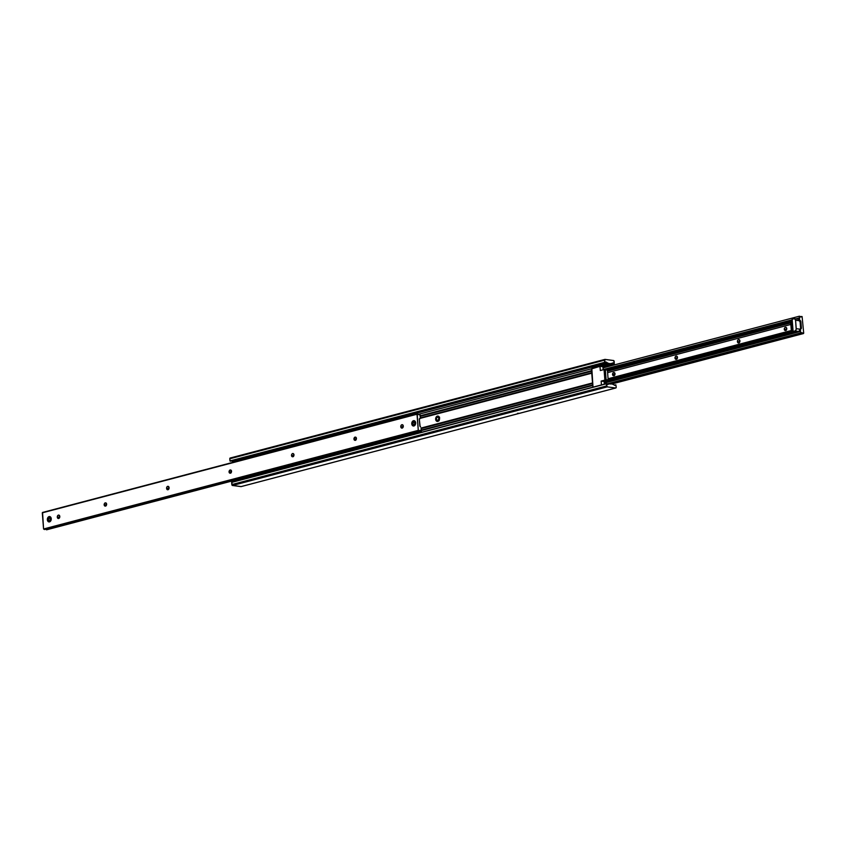 <?xml version="1.0" encoding="UTF-8"?>
<svg xmlns="http://www.w3.org/2000/svg" width="846" height="846" viewBox="0 0 846 846"><rect width="100%" height="100%" fill="white"/><g stroke="black" fill="none" stroke-linecap="round" stroke-linejoin="round"><path stroke-width="1.27" d="M517.541 413.292L518.989 413.303L517.541 413.292M437.53 420.483A1.84 1.322 -82.5 0 0 439.529 418.474L439.56 418.231A2.707 1.946 97.5 0 1 437.816 421.393A2.707 1.946 97.5 0 1 435.648 419.256L436.367 419.214L435.648 419.256L436.695 421.223L438.545 420.991L439.56 418.759L439.106 416.856L438.154 416.105L436.663 416.496L435.648 419.256A2.707 1.946 97.5 0 1 437.393 416.105A2.707 1.946 97.5 0 1 439.56 418.231L439.529 418.474A1.84 1.322 97.5 0 1 437.53 420.483M439.571 418.484L438.852 418.421A1.734 1.248 97.5 0 1 436.356 419.077A1.734 1.248 97.5 0 1 438.852 418.421L439.529 418.506M233.644 462.149A1.301 0.867 75.3 0 0 232.883 461.525L607.597 362.913A1.301 0.867 -104.7 0 1 608.263 363.378L606.244 362.099L604.731 362.479L604.922 359.402L613.741 360.597L614.27 363.769L612.969 362.945L610.854 363.717L608.263 363.378L592.496 367.524L591.629 368.761L418.252 414.392L591.629 368.761L591.555 370.675L420.229 415.767L591.555 370.675A0.867 0.571 -104.7 0 1 591.714 371.204L420.134 416.359L591.714 371.204L591.84 372.726L420.377 417.85L591.84 372.726A0.867 0.571 -104.7 0 1 591.756 373.213L419.648 418.506L591.756 373.213L592.528 382.942L421.171 428.034L592.528 382.942A0.867 0.571 -104.7 0 1 592.686 383.46L421.107 428.615L592.686 383.46L592.803 384.983A0.867 0.571 -104.7 0 1 592.718 385.469L593.088 387.278M613.117 384.475A1.301 0.867 -104.7 0 1 612.451 384.01L613.117 384.475M613.657 384.539L614.735 385.353L615.592 384.867A1.734 1.153 -104.7 0 1 615.042 385.332A1.734 1.153 -104.7 0 1 613.773 384.634L613.657 384.539M614.323 385.205L615.645 384.824M615.867 384.835L616.205 387.225L615.867 384.835M606.445 383.608L231.656 482.41L606.37 383.798L606.54 385.956L231.825 484.568L231.656 482.41L606.37 383.798L607.206 386.876A0.867 0.571 -104.7 0 1 606.54 385.956L231.825 484.568A0.867 0.571 75.3 0 0 232.491 485.488L607.206 386.876L615.677 387.986L240.962 486.609L232.491 485.488L607.206 386.876L615.677 387.986L616.205 387.225A0.867 0.571 -104.7 0 1 615.677 387.986L240.962 486.609A0.867 0.571 75.3 0 0 241.258 486.524M606.667 383.629L607.745 384.433L608.602 383.957A1.734 1.153 -104.7 0 1 608.052 384.422A1.734 1.153 -104.7 0 1 606.783 383.714L606.667 383.629M608.655 383.904L607.301 384.264M609.86 383.672A1.301 0.867 -104.7 0 1 609.247 383.968L612.451 384.01L609.86 383.672M235.325 481.279L235.23 480.158L235.325 481.279M421.393 430.561L592.718 385.469L421.393 430.561M421.35 430.106L592.803 384.983L421.35 430.106M607.597 362.913L232.343 461.461L607.597 362.913M233.665 462.191L232.343 461.461L606.942 362.754L232.227 461.366A1.734 1.153 75.3 0 0 231.709 460.816M605.049 362.574L230.302 461.186L605.123 362.511A1.734 1.153 -104.7 0 1 605.673 362.046A1.734 1.153 -104.7 0 1 606.942 362.754L232.227 461.366L231.529 460.721M230.334 461.186L605.006 362.574L230.302 461.186L604.848 362.553L230.133 461.165L229.795 458.775L604.509 360.163L604.678 362.321L229.964 460.933L229.795 458.775L604.509 360.163A0.867 0.571 -104.7 0 1 605.038 359.391L613.509 360.512A0.867 0.571 -104.7 0 1 614.175 361.432L614.249 363.78L602.955 366.741L614.249 363.78M604.742 359.476L230.324 458.014A0.867 0.571 75.3 0 0 229.795 458.775L230.207 458.014M612.039 363.484L600.861 366.424L612.102 363.431A1.734 1.153 -104.7 0 1 612.663 362.966A1.734 1.153 -104.7 0 1 613.921 363.664L602.912 366.688L603.198 369.776L602.955 366.688L599.983 366.307L592.486 368.274A1.301 0.931 97.5 0 0 591.65 369.787L592.951 386.273L591.851 368.824L599.983 366.307L600.311 370.527L599.983 366.307L602.955 366.688L614.207 363.78L602.955 366.741M613.921 363.664L602.606 366.646L613.921 363.664M600.47 366.498L610.854 363.717A1.301 0.867 -104.7 0 1 611.457 363.42L600.861 366.424M241.184 486.566L232.259 485.403L231.793 482.22M598.661 366.678L592.496 367.524L608.263 363.378L610.854 363.717L592.887 368.2M593.014 387.151A1.946 1.406 97.5 0 1 592.792 386.315L591.491 369.829A1.946 1.406 97.5 0 1 591.629 368.761L592.327 367.587L593.638 367.672A1.946 1.406 -82.5 0 0 592.919 368.158M598.693 366.646A1.946 1.406 97.5 0 1 599.412 366.159L600.671 366.403M437.985 417.046A1.84 1.322 97.5 0 1 439.529 418.474A1.84 1.322 -82.5 0 0 437.985 417.046M438.852 418.421L438.186 417.163L437.001 417.311L436.356 418.738L436.811 420.176L438.207 420.187L438.852 418.421M415.64 423.063L415.64 423.063A1.84 1.322 97.5 0 1 413.641 425.073A1.734 1.248 97.5 0 1 413.726 421.657L413.599 421.858A1.512 1.089 97.5 0 1 413.831 424.808L414.001 425.041A1.734 1.248 -82.5 0 0 413.726 421.657A1.734 1.248 97.5 0 1 414.466 421.583M414.17 421.615L414.826 421.699L414.17 421.615A1.84 1.322 97.5 0 1 414.551 421.594L415.661 422.82A2.707 1.946 -82.5 0 0 413.504 420.695A2.707 1.946 -82.5 0 0 411.759 423.846L412.615 423.74L411.759 423.846L412.806 425.813L414.656 425.58L415.672 423.349L415.217 421.435L413.895 420.642L412.774 421.086L411.759 423.846A2.707 1.946 -82.5 0 0 413.927 425.972A2.707 1.946 -82.5 0 0 415.661 422.82L414.075 425.231L414.72 425.316M51.225 518.968L51.257 518.725A2.707 1.946 -82.5 0 0 49.1 516.599A2.707 1.946 -82.5 0 0 47.355 519.751L48.201 519.645L47.355 519.751L48.391 521.718L50.242 521.485L51.194 519.772L50.813 517.34L49.861 516.599L48.37 516.991L47.355 519.751A2.707 1.946 -82.5 0 0 49.512 521.876A2.707 1.946 -82.5 0 0 51.257 518.725L51.225 518.968A1.84 1.322 97.5 0 1 49.237 520.977A1.734 1.248 97.5 0 1 49.311 517.562L49.174 517.752A1.512 1.089 97.5 0 1 49.406 520.713L49.576 520.946A1.734 1.248 -82.5 0 0 49.311 517.562A1.734 1.248 97.5 0 1 49.576 520.946L50.126 521.02L49.576 520.946A1.734 1.248 97.5 0 1 49.216 520.967L50.549 521.147M49.755 517.519L50.4 517.604L49.755 517.519A1.84 1.322 97.5 0 1 50.136 517.498L50.993 518.873L49.66 521.136L50.305 521.221M403.14 425.464A1.734 1.248 -82.5 0 0 402.717 426.987L400.782 426.733A1.734 1.248 97.5 0 1 403.288 426.077L402.622 424.819L401.66 424.808L400.835 426.067L401.067 427.621L402.41 428.002L403.288 426.077A1.734 1.248 97.5 0 1 400.782 426.733L402.717 426.987A1.734 1.248 -82.5 0 0 402.865 427.6L403.161 425.432M59.654 515.859A1.734 1.248 -82.5 0 0 59.231 517.392L57.295 517.139A1.734 1.248 97.5 0 1 59.802 516.472L59.135 515.214L58.173 515.214L57.348 516.462L57.581 518.016L58.924 518.397L59.802 516.472A1.734 1.248 97.5 0 1 57.295 517.139L59.231 517.392A1.734 1.248 -82.5 0 0 59.379 518.006L59.675 515.838M106.638 504.153A1.734 1.248 97.5 0 1 104.143 504.808L106.067 505.062A1.734 1.248 -82.5 0 0 106.215 505.675L105.972 502.894L104.788 503.042L104.132 504.47L104.597 505.908L105.761 506.077L106.49 503.529A1.734 1.248 -82.5 0 0 106.067 505.062L104.143 504.808A1.734 1.248 97.5 0 1 106.638 504.153M356.303 437.794A1.734 1.248 -82.5 0 0 355.88 439.317L353.945 439.063A1.734 1.248 97.5 0 1 356.441 438.408L355.775 437.149L354.59 437.297L354.231 439.952L355.574 440.332L356.441 438.408A1.734 1.248 97.5 0 1 353.945 439.063L355.88 439.317A1.734 1.248 -82.5 0 0 356.018 439.931L356.325 437.763M168.946 487.095A1.734 1.248 -82.5 0 0 168.523 488.628L166.588 488.375A1.734 1.248 97.5 0 1 169.094 487.708L168.428 486.45L167.466 486.45L166.63 487.698L166.874 489.252L168.217 489.633L169.094 487.708A1.734 1.248 97.5 0 1 166.588 488.375L168.523 488.628A1.734 1.248 -82.5 0 0 168.671 489.242L168.967 487.074M231.402 470.662A1.734 1.248 -82.5 0 0 230.979 472.184L229.044 471.931A1.734 1.248 97.5 0 1 231.54 471.275L230.873 470.016L229.689 470.165L229.329 472.819L230.895 473.041L231.54 471.275A1.734 1.248 97.5 0 1 229.044 471.931L230.979 472.184A1.734 1.248 -82.5 0 0 231.117 472.798L231.423 470.64M293.848 454.228A1.734 1.248 -82.5 0 0 293.425 455.751L291.5 455.497A1.734 1.248 97.5 0 1 293.996 454.841L293.329 453.583L292.367 453.572L291.542 454.831L291.775 456.385L293.351 456.607L293.996 454.841A1.734 1.248 97.5 0 1 291.5 455.497L293.425 455.751A1.734 1.248 -82.5 0 0 293.573 456.364L293.869 454.196M421.107 428.816A1.079 0.719 -104.7 0 1 421.192 428.235L421.107 428.816A1.079 0.719 -104.7 0 0 421.297 429.472L421.107 428.816M420.134 416.56A1.079 0.719 -104.7 0 1 420.24 415.946L419.954 414.191L420.134 416.56A1.079 0.719 -104.7 0 0 420.325 417.184L420.134 416.56M420.187 418.294L419.341 419.51L419.849 425.802L420.578 426.902A1.301 0.867 -104.7 0 1 419.817 425.591L419.341 419.51A1.301 0.867 -104.7 0 1 419.902 418.368L419.859 418.379M420.377 417.913L420.325 417.184L420.377 417.913M419.753 414.233L418.886 414.72L417.935 414.001A1.734 1.153 -104.7 0 0 419.193 414.699L419.193 414.699A1.734 1.153 -104.7 0 0 419.753 414.233L418.453 414.551M417.818 413.906L417.163 413.853L417.818 413.906M417.131 413.874L42.49 512.465L417.205 413.842L418.284 430.371L43.569 528.993L42.3 512.835L417.015 414.223L418.284 430.371L43.569 528.993L418.611 430.836L418.284 430.371L419.151 430.91L44.478 529.522L43.569 528.993L42.564 512.454M45.673 529.057L46.583 529.797L421.329 431.185L46.488 529.786L421.202 431.174L46.488 529.786L421.202 431.174L420.124 430.36L419.256 430.847A1.734 1.153 -104.7 0 1 419.817 430.381A1.734 1.153 -104.7 0 1 421.075 431.079L46.371 529.702A1.734 1.153 75.3 0 0 45.853 529.152M421.424 430.995L421.297 429.472L421.424 430.995M786.621 327.994A1.734 1.248 -82.5 0 0 786.198 329.528L784.274 329.274A1.734 1.248 97.5 0 1 786.769 328.608L786.103 327.349L785.141 327.349L784.316 328.597L784.549 330.151L786.124 330.374L786.769 328.608A1.734 1.248 97.5 0 1 784.274 329.274L786.198 329.528L786.643 327.973M614.883 373.202A1.734 1.248 -82.5 0 0 614.46 374.725L612.525 374.471A1.734 1.248 97.5 0 1 615.021 373.816L614.355 372.547L613.17 372.705L612.811 375.349L614.376 375.582L615.021 373.816A1.734 1.248 97.5 0 1 612.525 374.471L614.46 374.725L614.905 373.171M677.329 356.758A1.734 1.248 -82.5 0 0 676.906 358.292L674.981 358.038A1.734 1.248 97.5 0 1 677.477 357.372L676.811 356.113L675.626 356.272L674.981 357.699L675.436 359.138L676.832 359.138L677.477 357.372A1.734 1.248 97.5 0 1 674.981 358.038L676.906 358.292L677.35 356.737M739.785 340.325A1.734 1.248 -82.5 0 0 739.362 341.847L737.426 341.594A1.734 1.248 97.5 0 1 739.933 340.938L739.267 339.68L738.304 339.669L737.479 340.927L737.712 342.482L739.055 342.863L739.933 340.938A1.734 1.248 97.5 0 1 737.426 341.594L739.362 341.847L739.806 340.293M791.222 331.537L607.83 380.129L791.031 331.918L791.179 332.626L604.15 381.853L791.179 332.626L792.342 333.557L798.55 331.928L800.39 330.204A1.079 0.719 -104.7 0 1 800.475 331.442L800.591 332.964L606.942 383.925L800.591 332.964L800.475 331.442L604.245 383.079L800.475 331.442L800.39 330.204L799.523 330.426L800.337 329.464L800.39 330.204L800.517 329.083L799.555 329.75A1.946 1.406 97.5 0 1 799.523 330.426L798.55 331.928L792.342 333.557L791.179 332.626A1.946 1.406 97.5 0 1 791.031 331.992L608.158 379.717M608.084 378.744L791.306 330.522L608.084 378.744M607.608 372.663L790.83 324.441L607.608 372.663M607.481 371.183L790.714 322.961L607.481 371.183M790.524 322.781L607.428 370.463L790.27 322.263L790.524 322.781L607.47 370.95L790.524 322.781M606.719 369.892L790.301 321.575L790.27 322.263A1.946 1.406 97.5 0 1 790.301 321.575L606.719 369.892M801.289 316.764L801.448 316.541A1.734 1.153 -104.7 0 1 800.898 317.007A1.734 1.153 -104.7 0 1 799.629 316.298L801.289 316.764M802.093 316.552L803.7 333.165L802.093 316.552M786.346 330.141L786.198 329.528A1.734 1.248 -82.5 0 0 786.346 330.141M614.608 375.349L614.46 374.725A1.734 1.248 -82.5 0 0 614.598 375.338M677.054 358.905L676.906 358.292A1.734 1.248 -82.5 0 0 677.054 358.905M739.51 342.471L739.362 341.847A1.734 1.248 -82.5 0 0 739.51 342.461M803.436 333.546L611.944 383.947L803.436 333.546M611.404 383.873L802.896 333.472L611.098 383.83L802.78 333.387L801.818 332.658L800.961 333.144A1.734 1.153 -104.7 0 1 801.511 332.679A1.734 1.153 -104.7 0 1 802.78 333.387L611.404 383.873M800.908 333.197L607.185 384.179M800.802 329.009L800.802 329.009A1.301 0.867 -104.7 0 1 800.802 329.009L801.374 327.878A1.301 0.867 -104.7 0 1 800.813 329.009L800.03 329.221A1.301 0.867 75.3 0 0 800.591 328.079L801.374 327.878L800.591 328.079L800.115 321.998L800.887 321.787L801.374 327.878L800.887 321.787L800.115 321.998A1.301 0.867 75.3 0 0 799.354 320.687L800.136 320.475A1.301 0.867 -104.7 0 1 800.887 321.787L800.274 320.56L799.047 320.528L800.136 320.475L799.576 319.894L798.804 320.095L799.83 320.327L798.804 320.095L798.656 319.386L799.523 319.154L799.576 319.894L799.523 319.154L798.656 319.386L797.905 318.519L795.927 318.868L797.693 318.466L798.656 319.386A1.946 1.406 97.5 0 1 798.793 320.021L800.115 321.998L800.591 328.29L800.03 329.221M791.285 320.084L792.194 319.841L791.285 320.084M799.407 317.916A1.079 0.719 -104.7 0 1 799.523 319.154L799.407 317.916L795.832 318.857L799.407 317.916L799.29 316.393L799.407 317.916M603.177 369.554L792.194 319.809L603.177 369.554M603.05 367.873L799.385 316.203L603.05 367.883M801.5 316.489L800.147 316.848M791.602 320L792.216 320.084L791.602 320M798.381 318.773L797.334 319.048L798.381 318.773M792.681 332.88L793.04 333.419M415.428 421.816L414.085 421.636A1.734 1.248 97.5 0 1 414.001 425.041L414.529 425.115L414.001 425.041A1.734 1.248 97.5 0 1 413.641 425.073L414.974 425.242M420.113 426.469L419.352 419.669L420.113 426.469M413.599 421.858L412.753 424.163L413.62 424.84L414.572 424.174L414.677 422.503L413.726 421.657A1.734 1.248 -82.5 0 0 414.001 425.041L413.831 424.808A1.512 1.089 97.5 0 1 413.599 421.858M49.174 517.752L48.328 520.068L49.195 520.745L49.999 520.311L50.337 518.661L49.311 517.562A1.734 1.248 -82.5 0 0 49.576 520.946L49.406 520.713A1.512 1.089 97.5 0 1 49.174 517.752M793.569 333.049L798.687 331.854L792.628 332.859A1.946 1.406 97.5 0 1 792.48 332.89L791.422 331.706L790.714 322.918L791.496 332.023L793.717 333.081A1.946 1.406 -82.5 0 0 794.119 333.06L792.628 332.859L796.382 331.875L792.628 332.859A1.946 1.406 97.5 0 1 792.48 332.89L791.518 320.655L792.48 332.89M793.114 331.452L792.142 319.185L794.563 318.699L795.568 320.222L796.192 329.443L795.251 330.849L793.114 331.452L799.163 331.505L794.986 330.955A1.946 1.406 97.5 0 0 796.234 328.682L795.568 320.222L799.449 320.74L795.568 320.222A1.946 1.406 97.5 0 0 794.426 318.667A1.946 1.406 97.5 0 0 794.013 318.699L792.142 319.185L793.114 331.452L796.382 331.875L793.114 331.452M800.115 329.189L796.234 328.682L800.115 329.189M790.714 322.918L791.518 320.655A1.946 1.406 97.5 0 1 791.666 320.602L792.247 320.454L791.666 320.602A1.946 1.406 97.5 0 0 791.518 320.655L790.714 322.918M604.89 380.118L607.862 380.499L607.819 379.907L607.862 380.499L604.118 381.493L604.33 384.169L604.118 381.493L607.862 380.499L604.89 380.118L601.146 381.102L604.118 381.493L601.146 381.102L601.443 384.93L601.146 381.102L604.89 380.118L604.055 369.543L604.89 380.118M607.037 370.051L604.055 369.543L600.311 370.527L604.055 369.543L607.037 370.051M607.386 380.023L605.302 379.748L604.541 370.03L605.324 369.818L604.541 370.03L605.302 379.748L608.168 379.812L605.302 379.748L608.168 379.812L607.396 370.093L605.324 369.818L606.085 379.547L605.324 369.818L607.396 370.093L608.168 379.812L607.386 380.023M593.289 387.098L592.951 386.273A1.301 0.931 97.5 0 0 593.268 387.077M437.964 420.642L438.915 420.769M241.121 486.598L615.825 387.976M231.751 482.22L606.466 383.608M230.175 458.024L604.879 359.402M438.44 417.004L439.391 417.131M439.159 420.695L437.382 420.462M439.613 417.268L437.826 417.036M417.205 413.842L42.49 512.465M419.193 430.9L44.478 529.522M45.102 528.993L418.442 430.741M421.329 431.185L46.615 529.797M50.136 517.498L50.781 517.583M414.551 421.594L415.206 421.678M611.986 383.947L803.51 333.536M800.517 329.083L799.745 329.295M51.003 517.72L49.66 517.541M799.174 319.291L794.426 318.667"/></g></svg>
